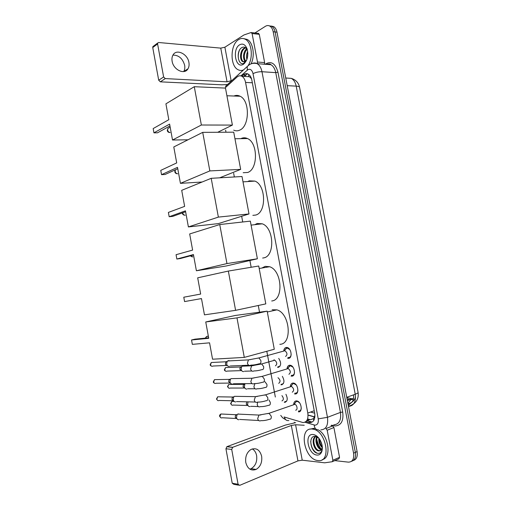 <?xml version="1.0" encoding="UTF-8"?>
<svg xmlns="http://www.w3.org/2000/svg" width="511" height="511" viewBox="0 0 511 511"><rect width="100%" height="100%" fill="white"/><g stroke="black" fill="none" stroke-linecap="round" stroke-linejoin="round"><path stroke-width="0.77" d="M278.712 358.403C281.427 362.784 281.261 365.761 278.214 367.352L277.53 367.268M273.947 360.261L274.037 359.731M282.34 376.326C284.697 380.733 284.416 383.563 281.478 384.821L280.897 384.745M285.924 394.3C287.968 398.669 287.578 401.339 284.755 402.329L284.269 402.266M283.733 350.872C284.02 348.789 284.908 347.64 286.39 347.435L287.303 347.537C291.564 348.496 292.605 358.441 288.44 358.352L287.604 358.249L290.101 357.534M287.035 368.738C287.284 366.566 288.178 365.391 289.731 365.212L290.529 365.308C294.873 366.208 296.041 376.364 291.781 376.153L291.053 376.064L293.544 375.291M290.344 386.648C290.548 384.381 291.462 383.173 293.071 383.026L293.755 383.116C298.181 383.965 299.484 394.332 295.128 393.994L294.521 393.917L296.987 393.093M293.665 404.603C293.825 402.24 294.745 401.001 296.425 400.886L296.993 400.963C301.496 401.755 302.946 412.351 298.488 411.879L300.436 410.94M307.565 418.95L310.579 419.729L313.275 418.681L314.936 416.312M284.059 416.957L303.017 422.559C306.907 422.195 308.503 419.033 307.794 413.073L245.555 82.424C244.929 79.397 243.702 77.346 241.875 76.267C240.208 75.417 238.586 75.685 237.021 77.052L224.923 88.071M251.195 77.864L248.742 76.426L248.602 74.331M347.327 400.432L352.143 398.669L353.197 398.81M314.929 415.079L314.303 417.091M250.211 77.327L251.559 78.93M225.619 130.184L225.996 132.221M233.642 173.229L234.338 176.966M241.709 216.53L242.725 221.985M249.898 260.508L251.163 267.266M258.279 305.495L259.531 312.183M266.812 351.287L275.34 397.041M351.868 399.538L353.465 398.88L352.168 398.842L350.073 399.615L351.868 399.538M269.233 25.812L271.743 26.336C273.411 27.37 274.528 29.242 275.09 31.957L355.337 452.363C356.026 457.332 354.768 460.315 351.549 461.299C354.768 460.315 356.026 457.332 355.337 452.363L275.09 31.957C274.528 29.242 273.411 27.37 271.743 26.336L269.233 25.812M346.771 397.532L352.168 398.842M347.033 398.874L350.073 399.615M271.137 26.048L273.64 26.572C275.314 27.6 276.425 29.466 276.988 32.18L357.1 451.583C357.789 456.54 356.525 459.517 353.305 460.507M305.891 421.588L309.864 422.635C313.786 422.278 315.396 419.129 314.699 413.195L251.859 80.189C251.24 77.187 250.013 75.149 248.186 74.076C246.506 73.226 244.871 73.488 243.281 74.868L241.786 76.216M254.9 32.972L265.42 26.297C266.921 25.371 268.396 25.307 269.834 26.106C271.507 27.134 272.619 29.012 273.181 31.739L353.567 453.142C354.257 459.038 352.52 462.04 348.361 462.142L334.775 460.615M294.413 422.833L294.298 422.233M243.709 76.375L247.516 73.782M311.729 421.933L307.015 420.674M312.004 429.023L312.962 429.151C326.561 430.856 331.665 463.023 317.944 460.558L317.612 460.513C304.064 459.019 298.469 427.464 312.004 429.023M318.43 429.949C328.867 435.768 331.722 458.035 322.249 459.632M316.903 455.065C307.986 454.547 304.013 433.379 313.032 434.503C315.651 434.81 317.983 436.624 320.033 439.939C322.326 444.148 322.907 448.064 321.777 451.679C320.793 454.107 319.164 455.231 316.903 455.065M318.755 438.08L315.396 436.375C307.622 435.315 310.733 452.618 317.612 453.308C319.516 453.608 320.902 452.778 321.783 450.83L322.352 447.591M315.951 436.477C311.608 439.051 314.687 449.897 319.171 450.587L319.381 450.625M315.804 436.445C310.771 438.31 313.684 450.146 318.462 450.881L319.758 450.855L321.924 448.613L321.879 449.591L319.758 450.855M317.344 437.046C315.281 440.801 318.053 448.275 321.611 449.297M316.922 436.828C314.246 440.533 317.452 449.118 321.291 449.699L321.342 449.706M319.445 439.013C319.49 442.085 320.435 444.634 322.281 446.659M318.845 438.195C318.551 442.136 319.714 445.285 322.326 447.636M321.898 444.506L320.135 440.112M321.93 444.627L319.912 439.728M322.3 446.844L321.924 448.613M322.339 447.387L321.879 449.591M310.094 429.163L313.805 428.327M321.17 449.112C318.953 446.16 317.472 442.833 316.731 439.141M316.481 437.531L316.392 436.611M310.714 441.287C311.11 447.227 313.307 451.213 317.305 453.238M321.783 451.507L321.949 451.162M252.319 448.907C254.555 450.255 255.985 452.49 256.624 455.627C257.308 461.631 255.474 465.987 251.125 468.702L249.898 469.162M245.785 462.5C247.567 468.855 251.022 471.161 256.132 469.417C260.495 466.677 262.335 462.283 261.638 456.227C259.812 449.757 256.273 447.502 251.029 449.456C246.858 452.229 245.114 456.579 245.785 462.5M331.013 425.439L332.68 425.931L333.907 427.554L327.187 430.211L332.872 460.258L339.553 457.326L338.914 458.795L332.565 461.593M333.907 427.554L339.553 457.326M295.671 422.648L285.355 425.101L226.935 446.659L232.709 447.285L291.327 425.465L295.594 424.75L304.224 425.267M238.554 485.163L233.808 484.326L232.224 483.227L238.081 484.256L239.672 485.367L297.951 460.89L302.231 460.194L324.689 462.813L332.239 461.733L332.872 460.258M232.709 447.285L231.713 449.412L225.939 448.76L232.224 483.227M225.939 448.76L226.935 446.659M231.713 449.412L238.081 484.256M327.187 430.211L325.961 428.576L332.68 425.931M243.498 69.924C241.646 70.703 239.851 70.639 238.107 69.732C229.816 66.04 230.122 44.438 238.656 39.583C240.898 38.184 243.115 38.082 245.318 39.264C251.636 42.368 253.386 57.27 248.384 65.191M243.849 38.657L247.247 39.468C253.105 42.381 255.2 55.59 251.112 63.792M243.313 64.303C235.654 69.304 231.879 49.19 239.64 44.783C242.834 43.16 245.325 44.54 247.113 48.941C248.678 55.61 247.458 60.7 243.453 64.22L243.313 64.303M247.426 50.027C246.047 47.402 244.264 46.546 242.099 47.453C235.335 50.755 238.247 66.954 244.098 63.102L246.391 60.649M245.81 47.881L244.993 48.219C240.713 50.27 240.125 60.062 243.485 61.69L244.092 61.952M245.574 47.702L244.239 48.149C239.959 50.199 239.372 60.004 242.731 61.633L245.261 61.499L246.698 59.966M246.998 49.235C243.913 53.348 243.466 57.334 245.663 61.186M246.692 48.794C243.057 51.279 242.584 59.346 245.261 61.499M247.848 52.978L247.337 58.037M247.707 51.49C246.455 54.128 246.187 56.772 246.909 59.429M246.66 60.062L246.174 60.63M242.77 70.595L241.55 70.441M243.741 63.773L244.68 63.198M244.386 54.754L244.271 56.427M241.467 53.955L241.275 56.695M239.423 50.282C237.87 54.422 237.877 58.19 239.455 61.582M243.613 63.977L243.945 63.869M272.133 309.755L276.892 309.858C290.056 313.179 292.65 344.395 279.817 344.299M208.731 338.295L191.542 339.981L192.334 344.363L209.561 342.83L212.55 359.207L244.29 357.4L236.989 317.88L205.748 321.962L208.731 338.295M208.641 337.809L195.023 339.157L191.542 339.981M205.748 321.962L235.277 315.472L267.164 311.154L274.279 349.256L244.29 357.4M236.989 317.88L267.164 311.154M261.862 268.045L265.222 266.365L269.591 266.729C282.091 270.364 283.861 300.193 271.705 300.973M200.638 294.055L183.781 297.217L184.573 301.579L201.475 298.571L204.451 314.853L235.597 310.343L228.34 271.066L197.687 277.824L200.657 294.061L183.781 297.217M228.34 271.066L258.726 266.007L265.803 303.885L235.597 310.343M254.791 224.68L257.193 223.486L262.258 223.812C274.1 227.695 275.174 256.298 263.638 257.895L262.648 258.055M192.621 250.09L176.065 254.702L176.851 259.032L193.439 254.574L196.396 270.76L226.961 263.58L219.749 224.546L189.677 233.949L192.621 250.09M219.749 224.546L250.345 221.129L257.378 258.783L226.143 265.995L196.396 270.76M257.378 258.783L226.961 263.58M176.851 259.032L180.37 258.528L193.522 255.002M247.797 181.552L249.208 180.849L254.9 181.092C266.09 185.167 266.576 212.704 255.615 215.067L252.849 215.355M184.637 206.374L168.387 212.423L169.173 216.734L185.455 210.832L188.393 226.929L218.369 217.105L211.203 178.313L181.705 190.328L184.637 206.374M211.203 178.313L242.01 176.519L249.004 213.949L218.318 223.62L188.393 226.929M249.004 213.949L218.369 217.105M169.173 216.734L172.718 216.389L185.621 211.739M240.86 138.66L241.269 138.455C243.325 137.536 245.408 137.574 247.509 138.57C258.074 142.786 258.074 169.403 247.643 172.475L243.185 172.718M176.704 162.913L160.761 170.38L161.54 174.666L177.509 167.346L180.434 183.347L209.842 170.917L202.714 132.362L173.785 146.957L176.704 162.913M202.145 182.005L180.434 183.347M202.714 132.362L233.725 132.177L240.675 169.384L209.842 170.917M219.66 177.822L240.675 169.384M161.54 174.666L165.098 174.481L177.764 168.719M233.949 96.017C236.005 95.123 238.056 95.199 240.1 96.24C250.064 100.558 249.662 126.389 239.71 130.126C237.698 131.052 235.705 131.059 233.712 130.152M168.809 119.702L153.172 128.574L153.945 132.834L169.614 124.109L172.52 140.014L201.36 125.01L194.276 86.698L165.915 103.835L168.809 119.702M187.984 139.797L172.52 140.014M194.276 86.698L225.485 88.096L232.396 125.08L201.36 125.01M217.724 132.272L232.396 125.08M153.945 132.834L157.529 132.809L169.952 125.942M298.398 411.004L298.839 411.061C300.251 411.01 301.068 410.007 301.292 408.065M299.42 402.668L297.517 401.442L296.265 401.505L294.732 403.518M295.626 410.135C297.977 410.371 297.204 404.763 294.821 404.342L294.081 404.373L296.265 401.505M238.848 419.742C237.628 419.742 236.842 419.001 236.478 417.525L237.04 414.785L238.228 413.853M237.059 418.879L235.181 417.206L235.59 415.239L236.446 414.568M294.943 393.119L295.486 393.189C296.859 393.1 297.67 392.103 297.913 390.2M296.188 384.892L293.672 383.525L293.02 383.64L291.423 385.639M292.266 392.199C294.336 390.583 294.087 388.66 291.526 386.425L290.785 386.45L293.02 383.64M235.692 401.914C234.415 401.959 233.591 401.212 233.201 399.672L233.706 397.053L234.402 396.332L236.682 396.364M233.827 401.097L231.924 399.436L232.288 397.552L233.195 396.836M291.494 375.278L292.139 375.355C293.474 375.234 294.279 374.244 294.534 372.385M292.956 367.16L290.325 365.716L288.127 367.799M288.913 374.308C290.957 372.679 290.733 370.762 288.236 368.552L287.495 368.559L289.782 365.812M232.543 384.125C231.215 384.215 230.346 383.461 229.937 381.87L230.384 379.36L231.049 378.632L233.348 378.587M230.614 383.352L228.673 381.704L228.998 379.903L229.944 379.143M288.057 357.476L288.798 357.566C290.101 357.413 290.887 356.429 291.168 354.621M289.718 349.467L286.99 347.953L284.844 349.99M285.566 356.461C287.584 354.819 287.38 352.909 284.953 350.725L284.212 350.712L286.55 348.029M229.394 366.374C228.015 366.515 227.108 365.755 226.673 364.1L227.076 361.705L227.714 360.97L228.449 360.6L230.014 360.849M227.389 365.652L227.408 365.659C226.392 365.748 225.741 365.205 225.428 364.017L225.715 362.293L226.705 361.494M284.001 350.802L283.624 351.089M284.71 401.793L286.684 401.161M281.976 400.911C283.809 399.902 283.797 398.139 281.938 395.616M249.975 406.609C248.755 406.641 247.956 405.906 247.586 404.412L248.046 401.857M248.231 405.849L246.264 404.156L246.66 402.221M281.344 384.285L283.343 383.684M278.693 383.359C280.673 381.762 280.437 379.877 277.99 377.706M246.845 389.075C245.574 389.139 244.743 388.398 244.347 386.853L244.839 384.272L243.396 384.815L244.271 384.138M245.044 388.347L243.044 386.667L243.396 384.815M277.984 366.821L280.002 366.253M275.429 365.844C277.377 364.234 277.16 362.356 274.777 360.21L274.094 360.21M243.721 371.574C242.406 371.682 241.537 370.935 241.122 369.338L241.562 366.86L242.176 366.189L244.335 366.1M241.863 370.897L239.831 369.229L240.144 367.447L241.058 366.732M273.87 360.3L273.545 360.562M172.954 55.099C178.761 55.105 182.657 58.497 184.65 65.261C185.071 67.708 184.758 69.815 183.705 71.572L187.965 68.819C189.025 67.043 189.338 64.923 188.91 62.451C187.69 53.872 176.391 48.475 172.98 55.047C171.996 56.791 171.709 58.854 172.124 61.25C173.395 69.905 184.586 75.111 187.965 68.819M258.215 33.343L259.275 34.333L252.089 33.534L257.48 62.035L264.641 62.591L264.372 64.22M259.275 34.333L264.641 62.591M227.529 84.507L221.844 84.813L160.339 81.837L158.704 80.227L163.622 76.957L165.277 78.585L227.056 81.811L231.905 80.514M252.089 33.534L251.01 32.544L243.932 34.972L224.878 47.216L220.758 48.123L158.678 42.509L157.707 43.001L157.592 43.94L152.738 47.549L158.704 80.227M152.738 47.549L152.859 46.622L153.492 46.15M157.592 43.94L163.622 76.957M257.225 63.677L257.48 62.035M309.455 419.505L306.843 420.483M285.425 402.234L285.355 401.844M282.149 384.7L282.085 384.342M278.885 367.217L278.821 366.879M313.275 418.681L313.786 420.476M314.233 410.729L307.794 413.073M252.345 82.782L245.555 82.424M347.997 403.939L348.157 403.946C352.168 403.543 353.963 400.509 353.535 394.862M348.464 406.386L348.623 406.392C353.899 405.804 356.103 401.755 355.234 394.243C357.304 393.476 358.249 392.831 358.07 392.295L299.612 87.528C299.529 86.729 298.392 86.263 296.195 86.129C295.39 82.316 293.755 79.722 291.283 78.355L286.748 78.081M348.304 405.536L351.121 402.713M352.833 399.225L352.935 398.906M310.624 412.045L314.699 413.195M346.733 397.322L355.234 394.243L296.195 86.129L287.201 85.669M347.87 403.281L350.865 399.666M276.988 32.18L273.181 31.739M357.1 451.583L353.567 453.142M351.843 398.778L349.748 399.545M304.863 422.233L314.961 425.178C317.612 424.948 318.698 422.846 318.232 418.873L253.028 73.648C252.064 69.981 250.358 68.646 247.912 69.643L240.905 75.883M252.153 63.536C253.839 62.751 255.5 62.796 257.135 63.671C259.543 65.101 261.153 67.784 261.971 71.719L327.455 417.327C328.388 425.28 326.178 429.47 320.831 429.885M265.056 64.271C271.06 60.605 275.359 63.236 277.952 72.166L342.715 412.026L340.441 412.403L327.455 417.327L318.232 418.873M249.183 64.859L247.247 66.5L247.254 70.128M342.715 412.026C343.731 420.821 341.214 425.478 335.165 425.976L331.703 425.171M333.747 424.82C339.119 424.36 341.348 420.227 340.441 412.403L275.748 72.639C274.937 68.768 273.328 66.123 270.913 64.712L266.391 64.373M266.946 64.412L267.502 63.984M253.028 73.648C255.749 72.3 258.726 71.661 261.971 71.719L275.748 72.639L277.952 72.166M225.447 86.41L248.57 65.299C251.086 63.37 253.941 62.827 257.135 63.671L270.913 64.712C270.46 63.856 268.946 63.741 266.372 64.373M284.384 417.059C285.125 419.735 286.601 420.898 288.83 420.553M314.163 425.037C314.54 428.154 315.862 429.751 318.136 429.834M308.037 415.136L314.361 416.963M310.554 421.728L308.689 422.425M245.254 74.983L243.281 74.868M291.327 425.465L297.951 460.89M295.594 424.75L302.231 460.194M208.341 336.149L206.553 336.455L205.703 338.097M199.89 298.852L200.51 298.846M190.724 255.756L192.858 256.918M182.708 212.787L182.74 212.991C183.13 214.454 183.966 215.195 185.244 215.22M175.401 169.793L175.158 171.44C175.554 172.903 176.391 173.676 177.675 173.753M169.211 127.718L167.921 128.427L167.621 130.126C168.017 131.583 168.854 132.381 170.144 132.521M235.91 418.496L222.285 417.749C221.154 418.222 220.388 417.774 219.973 416.408L220.905 413.993L222.509 414.07M219.596 416.261L219.973 416.408M269.872 419.276C271.054 419.129 271.494 418.094 271.194 416.165L269.041 413.297L267.828 413.667M269.604 419.237C266.423 420.304 263.548 420.77 260.98 420.636C259.384 421.339 258.279 420.681 257.672 418.65L258.962 415.066L260.904 414.945M232.697 400.771L219.206 400.464C218.05 400.982 217.258 400.541 216.824 399.136L217.692 396.798L219.315 396.823M216.447 399.021L216.824 399.136M266.429 400.752C267.604 400.567 268.045 399.513 267.745 397.59L265.663 394.799L264.436 395.144M268.684 405.268C265.631 406.251 262.878 406.705 260.418 406.622C258.866 407.305 257.8 406.66 257.199 404.686L257.653 402.08C256.017 402.847 254.88 402.189 254.242 400.1L255.443 396.632L257.41 396.447M229.503 383.084L216.127 383.231C214.952 383.787 214.141 383.346 213.681 381.902L214.486 379.635L216.121 379.609M213.311 381.819L213.681 381.902M262.999 382.273C264.168 382.056 264.596 380.982 264.302 379.06L262.296 376.339L261.057 376.658M262.609 382.222C259.499 383.173 256.739 383.627 254.331 383.576C252.664 384.4 251.495 383.742 250.824 381.602L251.942 378.242L253.922 377.993M226.322 365.448L213.061 366.029C211.861 366.63 211.024 366.189 210.545 364.707L211.292 362.516L212.934 362.433M211.573 366.183C210.558 365.684 210.098 365.18 210.181 364.669L210.545 364.707M259.575 363.845C260.731 363.583 261.166 362.491 260.865 360.568L258.93 357.924L257.691 358.224M259.128 363.781C256.049 364.682 253.347 365.129 251.01 365.11C249.317 365.997 248.116 365.339 247.413 363.142L248.448 359.891L250.435 359.584M247.037 405.478L233.252 405.063C232.147 405.53 231.387 405.089 230.978 403.728L231.86 401.384L233.374 401.422M230.582 403.601L230.978 403.728M268.958 405.306C270.102 405.14 270.523 404.124 270.236 402.266L268.907 399.934M243.868 388.041L230.199 388.053C229.075 388.564 228.296 388.124 227.861 386.725L228.685 384.451L230.212 384.444M227.472 386.629L227.861 386.725M265.643 387.466C266.774 387.261 267.196 386.233 266.908 384.374L264.922 381.723M265.311 387.421C262.29 388.354 259.588 388.801 257.205 388.756C255.628 389.491 254.523 388.845 253.897 386.821L254.893 383.62M240.713 370.641L227.152 371.088C226.009 371.638 225.204 371.197 224.751 369.766L225.517 367.562L227.056 367.498M225.76 371.216C224.725 370.692 224.265 370.194 224.374 369.715L224.751 369.766M262.341 369.664C263.459 369.427 263.88 368.38 263.593 366.528L261.677 363.941L260.514 364.228M261.951 369.613C258.956 370.501 256.311 370.935 253.999 370.929C252.389 371.721 251.252 371.075 250.601 368.999L251.655 365.799L253.507 365.544M220.758 48.123L227.056 81.811M224.878 47.216L231.189 80.923M165.277 78.585L160.339 81.837M309.858 419.614L306.6 420.828M352.462 398.74L347.359 400.611M247.35 73.82L244.456 76.42M249.349 76.714L241.875 76.267M355.535 396.881C354.666 400.234 352.443 402.483 348.872 403.607L347.965 403.786M358.102 392.454C358.926 398.963 356.058 403.473 349.511 405.97L348.425 406.194M285.745 78.017L291.283 78.355C295.837 79.786 298.603 82.782 299.574 87.33M273.64 26.572L269.834 26.106M280.743 415.417C283.401 418.515 281.325 416.995 285.905 419.838M308.031 414.989L314.418 416.829M310.982 421.837L309.123 422.54M312.962 429.151L314.699 428.48M318.462 450.881L319.171 450.587M321.821 450.721L321.777 451.679M251.125 468.702L256.132 469.417M232.531 447.374L226.756 446.742M245.318 39.264L247.247 39.468M242.731 61.633L243.485 61.69M244.22 63.032L243.453 64.22M267.317 311.997L276.892 309.858M208.36 336.27L206.553 336.455L205.313 338.135M259.192 268.499L269.591 266.729M251.086 225.115L262.258 223.812M190.341 255.858L192.11 256.867M243.006 181.859L254.9 181.092M182.318 212.927L182.344 213.208C182.644 214.422 183.43 215.086 184.714 215.195M234.951 138.737L247.509 138.57M175.305 169.837L174.781 171.734C175.113 173.05 175.982 173.721 177.374 173.746M226.922 95.761L240.1 96.24M170.176 127.188L167.921 128.427L167.257 130.49C167.64 131.921 168.579 132.598 170.08 132.515M220.861 417.774L219.602 416.293C219.385 415.494 219.819 414.728 220.905 413.993L236.114 414.728M297.517 401.442L297.875 401.314M294.821 404.342L269.041 413.297L258.962 415.066L237.768 414.076M258.7 420.508L239.723 419.442M235.59 415.239L237.04 414.785M217.756 400.541L216.453 399.046L217.692 396.798L232.792 397.028M294.272 383.601L294.636 383.48M291.526 386.425L265.663 394.799L255.443 396.632L234.402 396.332M257.653 402.08C260.144 402.176 262.961 401.716 266.103 400.707M255.347 402.029L236.548 401.582M232.288 397.552L233.706 397.053M214.658 383.339C213.668 382.816 213.221 382.311 213.317 381.838L214.486 379.635L229.484 379.373M291.027 365.799L291.404 365.691M288.236 368.552L262.296 376.339L251.942 378.242L231.049 378.632M252.006 383.595L233.38 383.767M228.998 379.903L230.384 379.36M287.789 348.042L288.172 347.94M284.953 350.725L258.93 357.924L248.448 359.891L227.714 360.97M210.181 364.669L211.292 362.516L226.175 361.762M248.685 365.212L230.212 365.991M225.715 362.293L227.076 361.705M231.892 405.114L230.589 403.626L231.86 401.384L234.166 401.442M258.285 406.558L250.78 406.315M228.819 388.143L227.478 386.655L228.685 384.451L243.868 384.329M255.053 388.756L247.631 388.756M274.777 360.21L261.677 363.941L251.655 365.799L242.176 366.189M224.374 369.715L225.517 367.562L240.598 366.962M251.834 370.999L244.494 371.229M240.144 367.447L241.562 366.86M157.707 43.001L152.859 46.622M251.533 32.595L258.719 33.4"/></g></svg>
